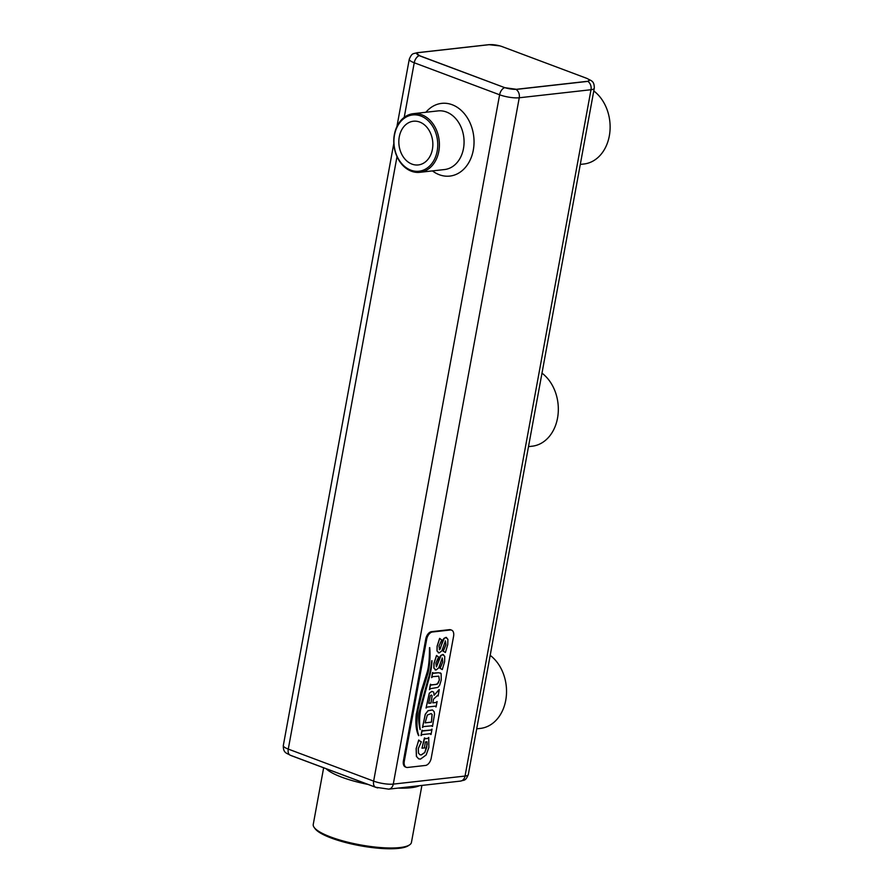 <?xml version="1.0" encoding="UTF-8"?>
<svg xmlns="http://www.w3.org/2000/svg" width="893" height="893" viewBox="0 0 893 893"><rect width="100%" height="100%" fill="white"/><g stroke="black" fill="none" stroke-linecap="round" stroke-linejoin="round"><path stroke-width="1.34" d="M593.778 90.941A39.526 30.462 83.6 0 1 609.685 133.637A39.526 30.462 83.6 0 1 583.944 163.999L580.294 164.412M585.931 78.026L502.335 46.682A9.443 2.199 10.4 0 0 489.241 44.683L418.973 52.564A9.443 2.199 10.4 0 0 416.797 53.535A9.443 2.199 10.4 0 0 420.112 55.902L503.697 87.257A9.443 2.199 10.4 0 0 516.79 89.255L587.058 81.363A9.443 2.199 10.4 0 0 589.235 80.403L589.224 80.415A9.443 2.199 10.4 0 0 585.931 78.026M468.3 774.611C465.499 781.152 464.594 779.779 460.498 781.096A7.077 5.458 83.6 0 0 465.041 776.062L393.288 784.11L519.246 97.772L591.01 89.724A14.165 3.293 10.4 0 0 594.269 88.273L468.3 774.611A14.165 3.293 10.4 0 1 465.041 776.062L591.01 89.724A7.077 5.458 -96.4 0 0 587.739 81.341L589.235 80.403M451.579 630.134L450.697 629.799A7.077 4.197 110.6 0 0 449.447 629.654L431.509 631.675A7.077 4.197 110.6 0 0 425.782 638.941L403.413 760.858A7.077 4.197 110.6 0 0 405.411 766.987L406.293 767.321A7.077 4.197 110.6 0 0 407.543 767.467L425.481 765.446A7.077 4.197 110.6 0 0 431.207 758.179L453.588 636.262A7.077 4.197 110.6 0 0 451.579 630.134A7.077 4.197 110.6 0 0 450.34 629.989L432.402 631.998A7.077 4.197 110.6 0 0 426.675 639.276L404.295 761.193A7.077 4.197 110.6 0 0 406.293 767.321M490.19 655.362A39.526 30.462 83.6 0 1 506.097 698.058A39.526 30.462 83.6 0 1 480.356 728.42L476.706 728.833M541.984 373.151A39.526 30.462 83.6 0 1 557.891 415.848A39.526 30.462 83.6 0 1 532.15 446.21L528.5 446.623M290.538 755.322A9.443 2.199 10.4 0 0 291.654 755.791L375.25 787.135A9.443 2.199 10.4 0 0 377.739 787.927M587.739 81.341L587.058 81.363M393.813 143.449L283.315 745.532A14.165 3.293 10.4 0 0 288.272 749.093L373.642 781.118L499.611 94.781A7.077 4.197 -69.4 0 1 504.623 87.67L516.779 89.345L587.047 81.464M419.699 122.051A21.99 16.945 -96.4 0 0 413.381 121.236A21.99 16.945 -96.4 0 0 399.004 144.979A21.99 16.945 -96.4 0 0 418.281 164.937A21.99 16.945 -96.4 0 0 432.837 145.28A21.99 16.945 -96.4 0 0 419.699 122.051M416.797 53.569L420.09 56.002L503.697 87.257M504.623 87.67L503.685 87.347M436.588 655.495L434.031 663.399L433.942 668.131L436.063 669.996L438.742 667.897L442.281 658.029L442.794 661.869L440.115 668.299L442.281 669.583L444.614 661.646L444.759 656.344L442.716 654.524L441.075 655.362L436.431 666.837L435.873 663.186L438.586 657.058L436.498 655.462L433.942 663.365L433.853 668.098L435.974 669.962M436.342 666.803L439.881 656.768L440.986 655.328L443.486 654.602M442.191 657.996L442.705 661.836L440.026 668.265L442.281 669.583M435.092 669.873L436.063 669.996M439.021 689.653L434.087 695.29L433.697 692.142L431.966 691.349L429.354 693.247L426.05 708.037L427.133 707.066L435.349 706.14L436.097 706.91L437.09 701.541L435.918 702.478L432.815 702.824L433.473 699.23L437.581 695.379L438.106 696.004L439.267 689.63L434.098 695.167M435.259 706.106L435.851 706.932M433.697 692.142L431.877 691.316L433.607 692.108L431.877 691.316L429.265 693.214L426.05 708.037M431.676 725.641L432.513 726.433L434.534 714.032L434.132 711.665L432.469 709.957L428.093 710.75L425.358 714.233L422.467 727.561L423.539 726.589L432.067 725.786M432.424 709.946L428.004 710.716L425.269 714.199L422.467 727.561M432.022 729.101L430.939 730.072L422.735 730.999L421.976 730.228L420.994 735.598L422.065 734.626L430.281 733.711L431.04 734.47L432.022 729.101L430.85 730.039L422.255 730.82M430.192 733.678L430.794 734.504M422.233 730.206L420.994 735.598M419.375 710.839C418.248 716.041 418.471 722.292 420.045 729.57L420.268 729.469C419.308 724.022 419.375 717.592 420.48 710.158L428.361 680.901C430.538 673.668 431.743 666.937 431.978 660.697L431.754 660.72C430.895 668.522 429.633 674.773 427.981 679.473L419.464 710.873C418.337 716.074 418.56 722.325 420.134 729.603L420.268 729.469M416.339 713.753C415.278 723.163 416.038 730.463 418.605 735.631L418.884 735.43C416.897 731.3 416.473 723.274 417.623 711.353L422.601 690.624L428.037 672.965C429.89 664.269 430.459 655.819 429.723 647.626L429.488 647.693C429.488 659.313 428.651 667.707 426.977 672.864L420.938 692.131L416.428 713.786C415.368 723.196 416.127 730.496 418.694 735.665L418.884 735.43M424.521 747.162L425.347 741.994L427.01 741.804L427.178 744.304L424.834 752.486L421.317 754.931L420.023 754.808L418.493 753.145L418.304 748.457L421.362 741.793L418.616 740.353L416.238 748.602L416.473 756.393L418.694 758.86L420.558 759.061L426.151 754.965L428.863 747.474L428.752 737.484L427.714 738.455L425.202 738.734L424.421 737.964L421.976 748.211L424.834 747.887L424.432 747.128M424.7 737.931L421.976 748.211M428.752 737.484L427.624 738.422L424.722 738.556M418.828 739.962L416.149 748.568L416.384 756.36L418.65 758.849M426.921 741.77L426.765 747.262L424.744 752.453L421.228 754.898L419.978 754.786M441.019 673.478L438.552 672.697L432.837 673.155M440.227 672.853L441.109 673.512L438.642 672.73L433.317 673.333L432.558 672.563L431.632 677.62L432.714 676.648L438.798 676.18L439.389 680.008L437.336 684.15L431.163 685.054L430.415 684.284L429.421 689.664L430.504 688.693L437.927 687.376L439.646 685.266L441.254 679.953L441.109 673.512M430.66 684.25L429.421 689.664M438.764 676.168L439.3 679.975L438.128 683.245L435.918 684.485L430.683 684.886M432.815 672.541L431.632 677.62M439.724 638.406L437.168 646.309L437.079 651.053L439.2 652.906L441.879 650.807L445.417 640.94L445.931 644.791L443.252 651.209L445.417 652.493L447.75 644.556L447.895 639.254L445.853 637.446L444.212 638.283L439.568 649.747L439.01 646.097L441.722 639.98L439.635 638.372L437.079 646.275L436.99 651.019L439.11 652.872M446.623 637.513L444.122 638.249L443.017 639.678L440.227 648.943L439.289 649.702M445.328 640.906L445.841 644.757L443.162 651.176L445.417 652.493M439.2 652.906L438.273 652.794M437.179 151.084A28.319 21.823 -96.4 0 0 409.474 115.621A28.319 21.823 -96.4 0 0 400.857 162.548A28.319 21.823 -96.4 0 0 437.179 151.084M421.909 785.427L411.439 842.456A49.919 11.609 -169.6 0 1 409.507 844.923A49.919 11.609 -169.6 0 1 399.952 847.557A49.919 11.609 -169.6 0 1 350.179 842.769A49.919 11.609 -169.6 0 1 314.169 827.431A49.919 11.609 -169.6 0 1 313.242 824.44L323.646 767.779M443.441 654.58L442.627 654.491M437.09 701.541L436.007 702.512L432.804 702.869M431.765 725.674L432.268 726.467M431.978 660.697L431.844 660.753C430.984 668.556 429.723 674.807 428.071 679.506L419.464 710.873M429.723 647.626L429.578 647.726C429.578 659.347 428.74 667.741 427.066 672.898L421.027 692.164L416.428 713.786M446.578 637.49L445.763 637.412M438.809 151.341A29.502 22.727 -96.4 0 0 413.292 113.679A29.502 22.727 -96.4 0 0 393.992 145.537A29.502 22.727 -96.4 0 0 419.866 172.316A29.502 22.727 -96.4 0 0 438.809 151.341M409.507 844.923L408.19 845.783A48.735 11.33 -169.6 0 1 398.858 848.35A48.735 11.33 -169.6 0 1 350.257 843.673A48.735 11.33 -169.6 0 1 315.095 828.704L314.169 827.431M428.707 703.327L430.984 703.07L432.145 695.781L431.341 695.044L430.337 695.736L428.707 703.327M428.707 703.282L430.895 703.037L432.145 695.781L431.341 695.044M425.113 722.861L431.52 722.136L432.134 714.478L431.174 713.596L427.345 715.014L425.113 722.861M432.056 695.747L431.252 695.011M425.124 722.817L431.431 722.102L432.045 714.445L431.129 713.585M594.269 88.273C594.481 80.459 590.63 80.738 587.315 78.584A7.077 4.197 110.6 0 0 587.125 78.528M499.846 45.889L488.839 44.672A7.077 5.458 83.6 0 1 489.565 44.65M388.734 789.144L375.64 787.235A7.077 4.197 110.6 0 1 373.642 781.118A14.165 3.293 10.4 0 0 393.288 784.11A7.077 5.458 83.6 0 1 388.734 789.144L460.498 781.096M283.315 745.532C283.103 753.357 286.954 753.067 290.27 755.221A7.077 4.197 110.6 0 1 288.272 749.093L397.005 156.643M404.216 117.385L414.24 62.767L499.611 94.781A14.165 3.293 10.4 0 0 519.246 97.772A7.077 5.458 -96.4 0 0 515.975 89.4M396.905 126.639L409.273 59.206A14.165 3.293 10.4 0 0 414.24 62.767A7.077 4.197 -69.4 0 1 419.252 55.645M488.839 44.672L417.087 52.72A7.077 5.458 83.6 0 1 418.047 52.72M425.782 638.941L426.675 639.276M431.509 631.675L432.402 631.998M449.447 629.654L450.34 629.989M403.413 760.858L404.295 761.193M419.397 785.706A49.919 11.609 -169.6 0 1 410.936 787.726A49.919 11.609 -169.6 0 1 398.077 788.095M368.028 784.422A49.919 11.609 -169.6 0 1 326.101 768.706M432.458 170.909A36.58 28.185 -96.4 0 0 439.311 174.727A36.58 28.185 -96.4 0 0 472.989 131.918A36.58 28.185 -96.4 0 0 425.883 112.272M419.866 172.316L444.535 169.547A29.502 22.727 -96.4 0 0 463.478 148.573A29.502 22.727 -96.4 0 0 437.961 110.911L413.292 113.679M409.273 59.206C412.086 52.665 412.99 54.038 417.087 52.72M375.64 787.235L290.27 755.221"/></g></svg>
